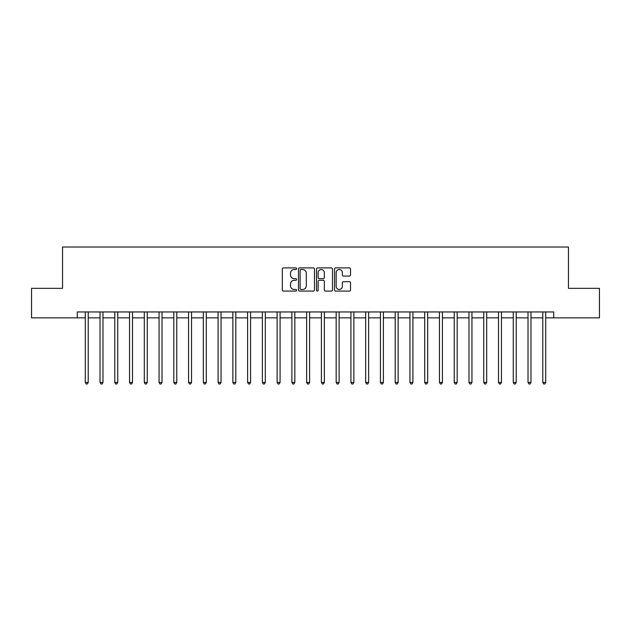 <?xml version="1.0" encoding="UTF-8"?>
<svg xmlns="http://www.w3.org/2000/svg" width="631" height="631" viewBox="0 0 631 631"><rect width="100%" height="100%" fill="white"/><g stroke="black" fill="none" stroke-linecap="round" stroke-linejoin="round"><path stroke-width="0.95" d="M296.609 268.711A0.812 0.812 0 0 0 295.797 267.899L283.485 267.899A1.159 1.159 0 0 0 282.325 269.058L282.325 289.921A1.159 1.159 0 0 0 283.485 291.08L295.797 291.08A0.812 0.812 0 0 0 296.609 290.268A0.812 0.812 0 0 0 295.797 289.455L294.204 289.455A3.707 3.707 0 0 1 290.497 285.748L290.497 284.013A3.707 3.707 0 0 1 294.204 280.298L295.797 280.298A0.812 0.812 0 0 0 296.609 279.494A0.812 0.812 0 0 0 295.797 278.681L294.204 278.681A3.707 3.707 0 0 1 290.497 274.966L290.497 273.231A3.707 3.707 0 0 1 294.204 269.524L295.797 269.524A0.812 0.812 0 0 0 296.609 268.711M349.369 276.07A1.159 1.159 0 0 0 350.528 274.911L350.528 269.058A1.159 1.159 0 0 0 349.369 267.899L335.692 267.899A1.159 1.159 0 0 0 334.533 269.058L334.533 289.921A1.159 1.159 0 0 0 335.692 291.08L349.369 291.08A1.159 1.159 0 0 0 350.528 289.921L350.528 282.854A1.159 1.159 0 0 0 349.369 281.694L343.516 281.694A1.159 1.159 0 0 0 342.357 282.854L342.357 286.356A3.1 3.1 0 0 1 339.257 289.455A3.1 3.1 0 0 1 336.157 286.356L336.157 272.624A3.1 3.1 0 0 1 339.257 269.524A3.1 3.1 0 0 1 342.357 272.624L342.357 274.911A1.159 1.159 0 0 0 343.516 276.07L349.369 276.07M77.297 317.858L31.55 317.858L31.55 288.343L62.54 288.343L62.54 247.021L568.46 247.021L568.46 288.343L599.45 288.343L599.45 317.858L553.702 317.858L553.702 311.959L77.297 311.959L77.297 317.858L85.272 317.858M314.483 269.058A1.159 1.159 0 0 0 313.331 267.899L299.654 267.899A1.159 1.159 0 0 0 298.495 269.058L298.495 289.921A1.159 1.159 0 0 0 299.654 291.08L313.331 291.08A1.159 1.159 0 0 0 314.483 289.921L314.483 269.058M317.669 267.899L331.346 267.899A1.159 1.159 0 0 1 332.505 269.058L332.505 289.921A1.159 1.159 0 0 1 331.346 291.08L325.493 291.08A1.159 1.159 0 0 1 324.334 289.921L324.334 281.458A1.159 1.159 0 0 0 323.175 280.298L319.294 280.298A1.159 1.159 0 0 0 318.134 281.458L318.134 290.268A0.812 0.812 0 0 1 317.322 291.08A0.812 0.812 0 0 1 316.517 290.268L316.517 269.058A1.159 1.159 0 0 1 317.669 267.899M88.222 317.858L100.029 317.858M102.979 317.858L114.787 317.858M117.737 317.858L129.544 317.858M132.494 317.858L144.302 317.858M147.252 317.858L159.059 317.858M162.017 317.858L173.817 317.858M176.775 317.858L188.582 317.858M191.532 317.858L203.34 317.858M206.29 317.858L218.097 317.858M221.047 317.858L232.855 317.858M235.805 317.858L247.612 317.858M250.562 317.858L262.37 317.858M265.32 317.858L277.127 317.858M280.077 317.858L291.885 317.858M294.835 317.858L306.642 317.858M309.6 317.858L321.4 317.858M324.358 317.858L336.165 317.858M339.115 317.858L350.923 317.858M353.873 317.858L365.68 317.858M368.63 317.858L380.438 317.858M383.388 317.858L395.195 317.858M398.145 317.858L409.953 317.858M412.903 317.858L424.71 317.858M427.66 317.858L439.468 317.858M442.418 317.858L454.225 317.858M457.183 317.858L468.983 317.858M471.941 317.858L483.748 317.858M486.698 317.858L498.506 317.858M501.456 317.858L513.263 317.858M516.213 317.858L528.021 317.858M530.971 317.858L542.778 317.858M545.728 317.858L553.702 317.858M300.924 269.524A0.812 0.812 0 0 0 300.119 270.336L300.119 288.643A0.812 0.812 0 0 0 300.924 289.455L302.604 289.455A3.707 3.707 0 0 0 306.319 285.748L306.319 273.231A3.707 3.707 0 0 0 302.604 269.524L300.924 269.524M324.334 272.679A3.1 3.1 0 0 0 321.234 269.579A3.1 3.1 0 0 0 318.134 272.679L318.134 277.522A1.159 1.159 0 0 0 319.294 278.681L323.175 278.681A1.159 1.159 0 0 0 324.334 277.522L324.334 272.679M88.364 311.959L88.308 312.108A1.183 1.183 89.6 0 0 88.222 312.55L88.222 382.441L85.272 382.441L85.272 312.55A1.183 1.183 89.6 0 0 85.185 312.108L85.122 311.959M88.222 382.441L87.338 383.979L86.155 383.979L85.272 382.441M103.129 311.959L103.066 312.108A1.183 1.183 91 0 0 102.979 312.55L102.979 382.441L100.029 382.441L100.029 312.55A1.183 1.183 91 0 0 99.943 312.108L99.879 311.959M102.979 382.441L102.096 383.979L100.913 383.979L100.029 382.441M117.887 311.959L117.823 312.108A1.183 1.183 91 0 0 117.737 312.55L117.737 382.441L114.787 382.441L114.787 312.55A1.183 1.183 91 0 0 114.7 312.108L114.645 311.959M117.737 382.441L116.853 383.979L115.67 383.979L114.787 382.441M132.644 311.959L132.581 312.108A1.183 1.183 91 0 0 132.494 312.55L132.494 382.441L129.544 382.441L129.544 312.55A1.183 1.183 91 0 0 129.458 312.108L129.402 311.959M132.494 382.441L131.611 383.979L130.428 383.979L129.544 382.441M147.402 311.959L147.339 312.108A1.183 1.183 91 0 0 147.252 312.55L147.252 382.441L144.302 382.441L144.302 312.55A1.183 1.183 91 0 0 144.215 312.108L144.16 311.959M147.252 382.441L146.368 383.979L145.185 383.979L144.302 382.441M162.159 311.959L162.096 312.108A1.183 1.183 91 0 0 162.017 312.55L162.017 382.441L159.059 382.441L159.059 312.55A1.183 1.183 91 0 0 158.973 312.108L158.917 311.959M162.017 382.441L161.126 383.979L159.951 383.979L159.059 382.441M176.917 311.959L176.854 312.108A1.183 1.183 91 0 0 176.775 312.55L176.775 382.441L173.817 382.441L173.817 312.55A1.183 1.183 91 0 0 173.738 312.108L173.675 311.959M176.775 382.441L175.883 383.979L174.708 383.979L173.817 382.441M191.674 311.959L191.619 312.108A1.183 1.183 91 0 0 191.532 312.55L191.532 382.441L188.582 382.441L188.582 312.55A1.183 1.183 91 0 0 188.495 312.108L188.432 311.959M191.532 382.441L190.641 383.979L189.466 383.979L188.582 382.441M206.432 311.959L206.376 312.108A1.183 1.183 91 0 0 206.29 312.55L206.29 382.441L203.34 382.441L203.34 312.55A1.183 1.183 91 0 0 203.253 312.108L203.19 311.959M206.29 382.441L205.406 383.979L204.223 383.979L203.34 382.441M221.189 311.959L221.134 312.108A1.183 1.183 91 0 0 221.047 312.55L221.047 382.441L218.097 382.441L218.097 312.55A1.183 1.183 91 0 0 218.01 312.108L217.947 311.959M221.047 382.441L220.164 383.979L218.981 383.979L218.097 382.441M235.955 311.959L235.891 312.108A1.183 1.183 91 0 0 235.805 312.55L235.805 382.441L232.855 382.441L232.855 312.55A1.183 1.183 91 0 0 232.768 312.108L232.705 311.959M235.805 382.441L234.921 383.979L233.738 383.979L232.855 382.441M250.712 311.959L250.649 312.108A1.183 1.183 91 0 0 250.562 312.55L250.562 382.441L247.612 382.441L247.612 312.55A1.183 1.183 91 0 0 247.526 312.108L247.462 311.959M250.562 382.441L249.679 383.979L248.496 383.979L247.612 382.441M265.47 311.959L265.406 312.108A1.183 1.183 91 0 0 265.32 312.55L265.32 382.441L262.37 382.441L262.37 312.55A1.183 1.183 91 0 0 262.283 312.108L262.228 311.959M265.32 382.441L264.436 383.979L263.253 383.979L262.37 382.441M280.227 311.959L280.164 312.108A1.183 1.183 91 0 0 280.077 312.55L280.077 382.441L277.127 382.441L277.127 312.55A1.183 1.183 91 0 0 277.041 312.108L276.985 311.959M280.077 382.441L279.194 383.979L278.011 383.979L277.127 382.441M294.985 311.959L294.922 312.108A1.183 1.183 91 0 0 294.835 312.55L294.835 382.441L291.885 382.441L291.885 312.55A1.183 1.183 91 0 0 291.798 312.108L291.743 311.959M294.835 382.441L293.951 383.979L292.776 383.979L291.885 382.441M309.742 311.959L309.679 312.108A1.183 1.183 91 0 0 309.6 312.55L309.6 382.441L306.642 382.441L306.642 312.55A1.183 1.183 91 0 0 306.563 312.108L306.5 311.959M309.6 382.441L308.709 383.979L307.534 383.979L306.642 382.441M324.5 311.959L324.437 312.108A1.183 1.183 91 0 0 324.358 312.55L324.358 382.441L321.4 382.441L321.4 312.55A1.183 1.183 91 0 0 321.321 312.108L321.258 311.959M324.358 382.441L323.466 383.979L322.291 383.979L321.4 382.441M339.257 311.959L339.202 312.108A1.183 1.183 91 0 0 339.115 312.55L339.115 382.441L336.165 382.441L336.165 312.55A1.183 1.183 91 0 0 336.078 312.108L336.015 311.959M339.115 382.441L338.224 383.979L337.049 383.979L336.165 382.441M354.015 311.959L353.959 312.108A1.183 1.183 91 0 0 353.873 312.55L353.873 382.441L350.923 382.441L350.923 312.55A1.183 1.183 91 0 0 350.836 312.108L350.773 311.959M353.873 382.441L352.989 383.979L351.806 383.979L350.923 382.441M368.772 311.959L368.717 312.108A1.183 1.183 91 0 0 368.63 312.55L368.63 382.441L365.68 382.441L365.68 312.55A1.183 1.183 91 0 0 365.594 312.108L365.53 311.959M368.63 382.441L367.747 383.979L366.564 383.979L365.68 382.441M383.538 311.959L383.474 312.108A1.183 1.183 91 0 0 383.388 312.55L383.388 382.441L380.438 382.441L380.438 312.55A1.183 1.183 91 0 0 380.351 312.108L380.288 311.959M383.388 382.441L382.504 383.979L381.321 383.979L380.438 382.441M398.295 311.959L398.232 312.108A1.183 1.183 91 0 0 398.145 312.55L398.145 382.441L395.195 382.441L395.195 312.55A1.183 1.183 91 0 0 395.109 312.108L395.045 311.959M398.145 382.441L397.262 383.979L396.079 383.979L395.195 382.441M413.053 311.959L412.989 312.108A1.183 1.183 91 0 0 412.903 312.55L412.903 382.441L409.953 382.441L409.953 312.55A1.183 1.183 91 0 0 409.866 312.108L409.811 311.959M412.903 382.441L412.019 383.979L410.836 383.979L409.953 382.441M427.81 311.959L427.747 312.108A1.183 1.183 91 0 0 427.66 312.55L427.66 382.441L424.71 382.441L424.71 312.55A1.183 1.183 91 0 0 424.624 312.108L424.568 311.959M427.66 382.441L426.777 383.979L425.594 383.979L424.71 382.441M442.568 311.959L442.505 312.108A1.183 1.183 91 0 0 442.418 312.55L442.418 382.441L439.468 382.441L439.468 312.55A1.183 1.183 91 0 0 439.381 312.108L439.326 311.959M442.418 382.441L441.534 383.979L440.359 383.979L439.468 382.441M457.325 311.959L457.262 312.108A1.183 1.183 91 0 0 457.183 312.55L457.183 382.441L454.225 382.441L454.225 312.55A1.183 1.183 91 0 0 454.146 312.108L454.083 311.959M457.183 382.441L456.292 383.979L455.117 383.979L454.225 382.441M472.083 311.959L472.027 312.108A1.183 1.183 91 0 0 471.941 312.55L471.941 382.441L468.983 382.441L468.983 312.55A1.183 1.183 91 0 0 468.904 312.108L468.841 311.959M471.941 382.441L471.049 383.979L469.874 383.979L468.983 382.441M486.84 311.959L486.785 312.108A1.183 1.183 91 0 0 486.698 312.55L486.698 382.441L483.748 382.441L483.748 312.55A1.183 1.183 91 0 0 483.661 312.108L483.598 311.959M486.698 382.441L485.815 383.979L484.632 383.979L483.748 382.441M501.598 311.959L501.542 312.108A1.183 1.183 91 0 0 501.456 312.55L501.456 382.441L498.506 382.441L498.506 312.55A1.183 1.183 91 0 0 498.419 312.108L498.356 311.959M501.456 382.441L500.572 383.979L499.389 383.979L498.506 382.441M516.355 311.959L516.3 312.108A1.183 1.183 91 0 0 516.213 312.55L516.213 382.441L513.263 382.441L513.263 312.55A1.183 1.183 91 0 0 513.177 312.108L513.113 311.959M516.213 382.441L515.33 383.979L514.147 383.979L513.263 382.441M531.121 311.959L531.057 312.108A1.183 1.183 91 0 0 530.971 312.55L530.971 382.441L528.021 382.441L528.021 312.55A1.183 1.183 91 0 0 527.934 312.108L527.871 311.959M530.971 382.441L530.087 383.979L528.904 383.979L528.021 382.441M545.878 311.959L545.815 312.108A1.183 1.183 91 0 0 545.728 312.55L545.728 382.441L542.778 382.441L542.778 312.55A1.183 1.183 91 0 0 542.692 312.108L542.636 311.959M545.728 382.441L544.845 383.979L543.662 383.979L542.778 382.441"/></g></svg>
